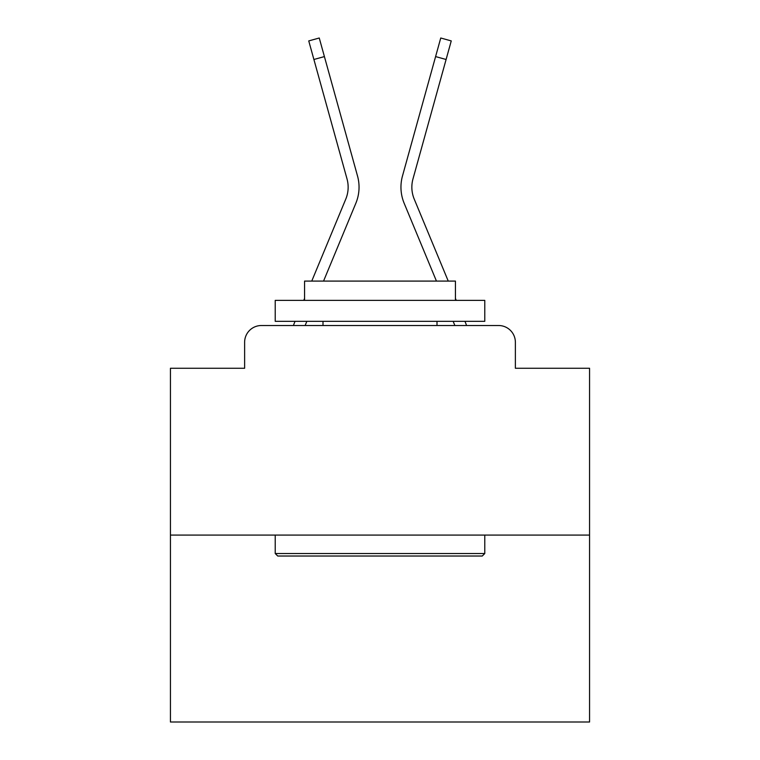 <?xml version="1.0" encoding="UTF-8"?>
<svg xmlns="http://www.w3.org/2000/svg" width="760" height="760" viewBox="0 0 760 760"><rect width="100%" height="100%" fill="white"/><g stroke="black" fill="none" stroke-linecap="round" stroke-linejoin="round"><path stroke-width="1.14" d="M244.625 342.276L244.625 368.267L244.625 342.276A16.767 16.767 0 0 1 261.392 325.517L293.455 325.517A52.81 52.81 0 0 1 294.756 322.041L295.06 321.328M589.561 535.078L170.439 535.078L170.439 722L589.561 722L589.561 368.267L515.375 368.267L515.375 342.276A16.767 16.767 0 0 0 498.608 325.517L261.392 325.517M170.439 535.078L170.439 368.267L244.625 368.267M306.859 321.328L305.121 325.517L306.859 321.328L305.121 325.517L306.859 321.328L305.121 325.517L306.859 321.328L305.121 325.517L306.859 321.328L305.121 325.517L306.859 321.328L305.121 325.517L306.859 321.328L305.121 325.517L306.859 321.328L305.121 325.517L306.859 321.328L305.121 325.517L306.859 321.328L305.121 325.517L306.859 321.328L305.121 325.517L306.859 321.328L305.121 325.517L306.859 321.328L305.121 325.517L306.859 321.328L305.121 325.517L306.859 321.328L305.121 325.517L306.859 321.328L305.121 325.517L306.859 321.328L305.121 325.517L306.859 321.328L305.121 325.517L306.859 321.328L305.121 325.517L306.859 321.328L305.121 325.517L314.621 325.517M445.379 325.517L454.879 325.517L453.14 321.328M464.94 321.328L465.243 322.041A52.81 52.81 0 0 1 466.545 325.517L498.608 325.517M515.375 368.267L515.375 342.276M311.752 281.086L345.781 199.091A31.017 31.017 0 0 0 347.016 178.913L308.75 40.916L319.248 38L324.406 56.582L313.899 59.489M323.551 281.086L355.841 203.272A41.914 41.914 0 0 0 357.523 176.006L324.406 56.582M436.449 281.086L404.159 203.272A41.914 41.914 0 0 1 402.477 176.006L440.752 38L451.25 40.916L446.101 59.489L435.594 56.582M345.781 199.091A31.017 31.017 0 0 0 347.016 178.913A31.017 31.017 0 0 1 345.781 199.091A31.017 31.017 0 0 0 347.016 178.913A31.017 31.017 0 0 1 345.781 199.091A31.017 31.017 0 0 0 347.016 178.913A31.017 31.017 0 0 1 345.781 199.091A31.017 31.017 0 0 0 347.016 178.913A31.017 31.017 0 0 1 345.781 199.091A31.017 31.017 0 0 0 347.016 178.913A31.017 31.017 0 0 1 345.781 199.091A31.017 31.017 0 0 0 347.016 178.913A31.017 31.017 0 0 1 345.781 199.091A31.017 31.017 0 0 0 347.016 178.913A31.017 31.017 0 0 1 345.781 199.091A31.017 31.017 0 0 0 347.016 178.913A31.017 31.017 0 0 1 345.781 199.091A31.017 31.017 0 0 0 347.016 178.913A31.017 31.017 0 0 1 345.781 199.091A31.017 31.017 0 0 0 347.016 178.913A31.017 31.017 0 0 1 345.781 199.091A31.017 31.017 0 0 0 347.016 178.913A31.017 31.017 0 0 1 345.781 199.091A31.017 31.017 0 0 0 347.016 178.913A31.017 31.017 0 0 1 345.781 199.091A31.017 31.017 0 0 0 347.016 178.913A31.017 31.017 0 0 1 345.781 199.091A31.017 31.017 0 0 0 347.016 178.913A31.017 31.017 0 0 1 345.781 199.091A31.017 31.017 0 0 0 347.016 178.913A31.017 31.017 0 0 1 345.781 199.091A31.017 31.017 0 0 0 347.016 178.913A31.017 31.017 0 0 1 345.781 199.091A31.017 31.017 0 0 0 347.016 178.913A31.017 31.017 0 0 1 345.781 199.091A31.017 31.017 0 0 0 347.016 178.913A31.017 31.017 0 0 1 345.781 199.091A31.017 31.017 0 0 0 347.016 178.913A31.017 31.017 0 0 1 345.781 199.091M448.248 281.086L414.219 199.091A31.017 31.017 0 0 1 412.984 178.913L446.101 59.489M414.219 199.091A31.017 31.017 0 0 1 412.984 178.913A31.017 31.017 0 0 0 414.219 199.091A31.017 31.017 0 0 1 412.984 178.913A31.017 31.017 0 0 0 414.219 199.091A31.017 31.017 0 0 1 412.984 178.913A31.017 31.017 0 0 0 414.219 199.091A31.017 31.017 0 0 1 412.984 178.913A31.017 31.017 0 0 0 414.219 199.091A31.017 31.017 0 0 1 412.984 178.913A31.017 31.017 0 0 0 414.219 199.091A31.017 31.017 0 0 1 412.984 178.913A31.017 31.017 0 0 0 414.219 199.091A31.017 31.017 0 0 1 412.984 178.913A31.017 31.017 0 0 0 414.219 199.091A31.017 31.017 0 0 1 412.984 178.913A31.017 31.017 0 0 0 414.219 199.091A31.017 31.017 0 0 1 412.984 178.913A31.017 31.017 0 0 0 414.219 199.091A31.017 31.017 0 0 1 412.984 178.913A31.017 31.017 0 0 0 414.219 199.091A31.017 31.017 0 0 1 412.984 178.913A31.017 31.017 0 0 0 414.219 199.091A31.017 31.017 0 0 1 412.984 178.913A31.017 31.017 0 0 0 414.219 199.091A31.017 31.017 0 0 1 412.984 178.913A31.017 31.017 0 0 0 414.219 199.091A31.017 31.017 0 0 1 412.984 178.913A31.017 31.017 0 0 0 414.219 199.091A31.017 31.017 0 0 1 412.984 178.913A31.017 31.017 0 0 0 414.219 199.091A31.017 31.017 0 0 1 412.984 178.913A31.017 31.017 0 0 0 414.219 199.091A31.017 31.017 0 0 1 412.984 178.913A31.017 31.017 0 0 0 414.219 199.091A31.017 31.017 0 0 1 412.984 178.913A31.017 31.017 0 0 0 414.219 199.091A31.017 31.017 0 0 1 412.984 178.913M482.267 556.025L277.733 556.025L275.224 553.517L484.776 553.517L482.267 556.025M275.224 300.371L484.776 300.371L484.776 321.328L275.224 321.328L275.224 300.371M455.44 300.371L455.44 281.086L304.56 281.086L304.56 300.371M275.224 535.078L275.224 553.517M484.776 535.078L484.776 553.517M323 321.328L323 325.517M437 321.328L437 325.517M303.753 300.371L304.56 298.423M456.247 300.371L455.44 298.423"/></g></svg>
